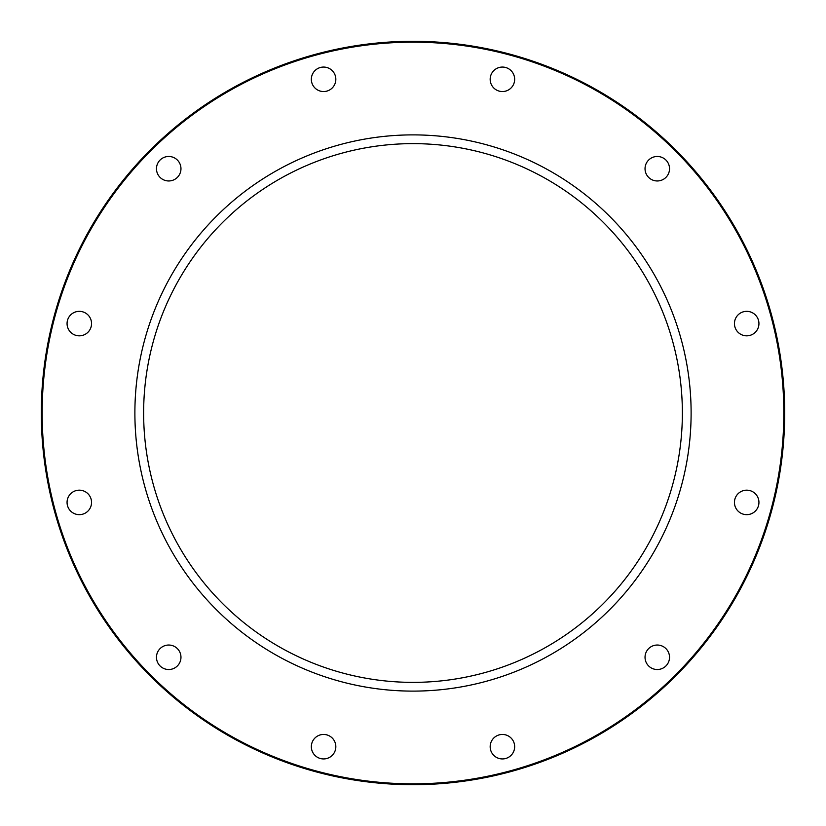<?xml version="1.0" encoding="UTF-8"?>
<svg xmlns="http://www.w3.org/2000/svg" width="826" height="826" viewBox="0 0 826 826"><rect width="100%" height="100%" fill="white"/><g stroke="black" fill="none" stroke-linecap="round" stroke-linejoin="round"><path stroke-width="1.24" d="M736.09 329.708A12.245 12.245 0 0 1 746.694 311.34A12.245 12.245 0 0 1 757.297 329.708A12.245 12.245 0 0 1 736.09 329.708M651.156 179.325A12.245 12.245 0 0 1 651.156 158.117A12.245 12.245 0 0 1 669.525 168.721A12.245 12.245 0 0 1 651.156 179.325M502.415 91.552A12.245 12.245 0 0 1 491.811 73.184A12.245 12.245 0 0 1 513.018 73.184A12.245 12.245 0 0 1 502.415 91.552M329.708 89.91A12.245 12.245 0 0 1 311.34 79.306A12.245 12.245 0 0 1 329.708 68.703A12.245 12.245 0 0 1 329.708 89.91M179.325 174.844A12.245 12.245 0 0 1 158.117 174.844A12.245 12.245 0 0 1 168.721 156.475A12.245 12.245 0 0 1 179.325 174.844M91.552 323.585A12.245 12.245 0 0 1 73.184 334.189A12.245 12.245 0 0 1 73.184 312.982A12.245 12.245 0 0 1 91.552 323.585M89.91 496.292A12.245 12.245 0 0 1 79.306 514.66A12.245 12.245 0 0 1 68.703 496.292A12.245 12.245 0 0 1 89.91 496.292M174.844 646.675A12.245 12.245 0 0 1 174.844 667.883A12.245 12.245 0 0 1 156.475 657.279A12.245 12.245 0 0 1 174.844 646.675M323.585 734.448A12.245 12.245 0 0 1 334.189 752.816A12.245 12.245 0 0 1 312.982 752.816A12.245 12.245 0 0 1 323.585 734.448M496.292 736.09A12.245 12.245 0 0 1 514.66 746.694A12.245 12.245 0 0 1 496.292 757.297A12.245 12.245 0 0 1 496.292 736.09M646.675 651.156A12.245 12.245 0 0 1 667.883 651.156A12.245 12.245 0 0 1 657.279 669.525A12.245 12.245 0 0 1 646.675 651.156M734.448 502.415A12.245 12.245 0 0 1 752.816 491.811A12.245 12.245 0 0 1 752.816 513.018A12.245 12.245 0 0 1 734.448 502.415M784.7 413A371.7 371.7 0 0 0 413 41.3A371.7 371.7 0 0 0 41.3 413A371.7 371.7 0 0 0 413 784.7A371.7 371.7 0 0 0 784.7 413M783.822 413A370.822 370.822 0 0 1 227.584 734.149A370.822 370.822 0 0 1 227.584 91.851A370.822 370.822 0 0 1 783.822 413M691.114 413A278.114 278.114 0 0 1 413 691.114A278.114 278.114 0 0 1 134.886 413A278.114 278.114 0 0 1 413 134.886A278.114 278.114 0 0 1 691.114 413M682.369 413A269.369 269.369 0 0 1 413 682.369A269.369 269.369 0 0 1 143.631 413A269.369 269.369 0 0 1 413 143.631A269.369 269.369 0 0 1 682.369 413"/></g></svg>

